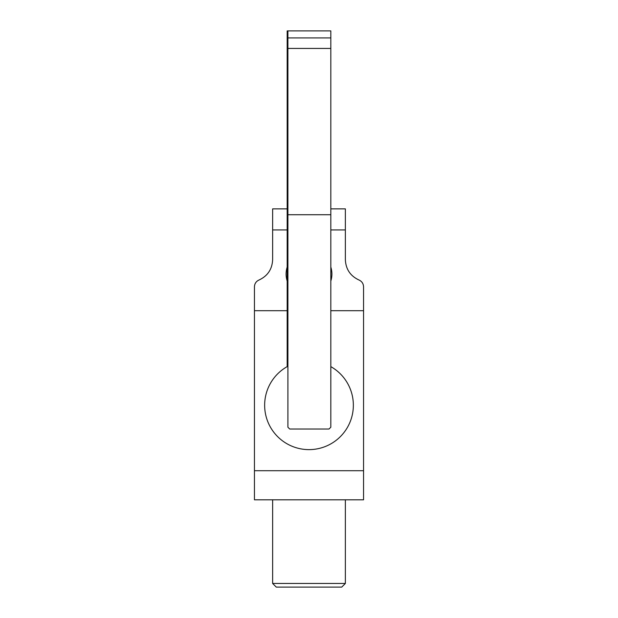 <?xml version="1.0" encoding="UTF-8"?>
<svg xmlns="http://www.w3.org/2000/svg" width="618" height="618" viewBox="0 0 618 618"><rect width="100%" height="100%" fill="white"/><g stroke="black" fill="none" stroke-linecap="round" stroke-linejoin="round"><path stroke-width="0.93" d="M287.965 427.277L289.726 429.023L329 429.023L330.761 427.277M287.903 48.428L330.823 48.428L330.823 30.9L287.903 30.9L287.903 427.216M287.903 214.724L330.823 214.724L330.823 427.216M330.823 48.428L330.823 214.724M287.903 181.537L287.177 181.537L287.177 164.658L287.903 164.658M287.903 171.989L287.177 171.989M287.177 181.537L287.177 204.164L287.903 204.164M287.903 30.9L287.177 30.9L287.177 55.651L287.903 55.651M287.903 73.48L287.177 73.48L287.177 55.651M287.903 85.454L287.177 85.454L287.177 73.48M287.903 282.998A22.912 22.912 0 0 1 287.177 281.036L287.177 267.061A22.912 22.912 0 0 1 287.903 265.107M287.903 366.227A44.372 44.372 0 0 0 309 449.626A44.372 44.372 0 0 0 330.823 366.628L330.823 310.7L363.554 310.7L363.554 470.723L254.446 470.723L254.446 286.76C254.608 283.6 256.122 281.352 258.996 280.016C267.609 276.014 272.152 269.27 272.631 259.784L272.631 229.95L287.177 229.95L287.177 204.164M287.177 164.658L287.177 85.454M287.177 157.644L287.903 157.644M287.903 89.749L287.177 89.749M287.177 153.341L287.903 153.341M287.903 96.763L287.177 96.763M287.177 146.327L287.903 146.327M287.903 101.066L287.177 101.066M287.177 142.032L287.903 142.032M287.903 108.08L287.177 108.08M287.177 135.01L287.903 135.01M287.903 112.383L287.177 112.383M287.177 130.715L287.903 130.715M287.903 119.398L287.177 119.398M287.177 123.693L287.903 123.693M287.177 366.628L287.177 281.036C285.732 276.377 285.732 271.719 287.177 267.061L287.177 229.95M272.631 499.815L272.631 583.462L345.369 583.462L345.369 499.815M272.631 583.462L276.269 587.1L341.731 587.1L345.369 583.462M287.177 328.784L287.277 328.784A21.823 21.823 0 0 1 287.177 326.706L287.277 328.784A21.823 21.823 0 0 0 287.903 332.291M254.446 310.7L287.177 310.7M330.823 267.061C332.268 271.719 332.268 276.377 330.823 281.036M330.823 208.876L345.369 208.876L345.369 259.784C345.848 269.27 350.391 276.014 359.004 280.016C361.878 281.352 363.392 283.6 363.554 286.76L363.554 310.7M363.554 470.723L363.554 499.815L254.446 499.815L254.446 470.723M287.903 237.969L287.177 237.969M287.177 208.876L272.631 208.876L272.631 229.95M330.823 37.914L287.903 37.914M330.823 229.95L345.369 229.95"/></g></svg>
